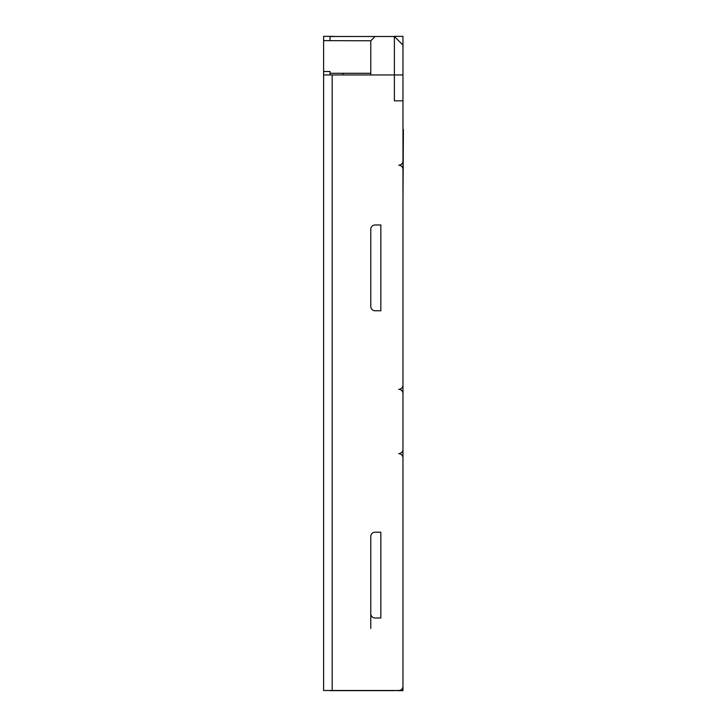 <?xml version="1.0" encoding="UTF-8"?>
<svg xmlns="http://www.w3.org/2000/svg" width="727" height="727" viewBox="0 0 727 727"><rect width="100%" height="100%" fill="white"/><g stroke="black" fill="none" stroke-linecap="round" stroke-linejoin="round"><path stroke-width="1.09" d="M394.388 690.505L396.533 690.505M370.788 567.487L370.788 583.763M330.04 36.495L375.077 36.495L370.788 40.785L370.788 74.954M370.788 255.104L370.788 278.323M370.788 613.706A4.289 4.289 0 0 0 375.077 617.995L380.839 617.995L380.839 532.2L375.077 532.2A4.289 4.289 0 0 0 370.788 536.49L370.788 628.455M398.678 690.65L402.967 690.65L402.967 100.835L394.388 100.835L394.388 36.495L402.967 45.074L402.967 129.57M334.329 690.577L330.04 690.577M375.077 36.495L394.388 36.495M330.04 690.65L394.388 690.65M403.394 129.57L402.967 201.861M402.967 637.034L402.967 686.361M402.967 210.439L402.967 225.079M402.967 255.104L402.967 385.019A4.289 4.289 0 0 1 398.678 389.308A4.289 4.289 0 0 1 402.967 393.598L402.967 449.368A4.289 4.289 0 0 1 398.678 453.657A4.289 4.289 0 0 1 402.967 457.946L402.967 537.462M402.967 567.487L402.967 583.763M370.788 40.785L323.606 40.639L323.606 71.528L330.04 71.528L330.04 74.954M330.04 73.291L370.788 73.291M394.388 70.964L394.388 36.423M402.967 169.473A4.289 4.289 0 0 0 398.678 165.183A4.289 4.289 0 0 0 402.967 160.894M375.077 310.765L380.839 310.765L380.839 224.97L375.077 224.97A4.289 4.289 0 0 0 370.788 229.259L370.788 306.476A4.289 4.289 0 0 0 375.077 310.765M334.329 36.35L330.04 36.35L330.04 40.639M323.606 40.639L323.606 36.35L330.04 36.35M402.967 686.215A4.289 4.289 0 0 1 398.678 690.505L323.606 690.505L323.606 71.528M402.967 74.954L323.606 74.954M402.967 690.65L396.533 690.65M394.388 36.35L402.967 36.35L402.967 45.074M342.908 74.954L342.908 73.291M332.184 74.954L332.184 690.505M394.388 100.835L394.388 74.954"/></g></svg>

